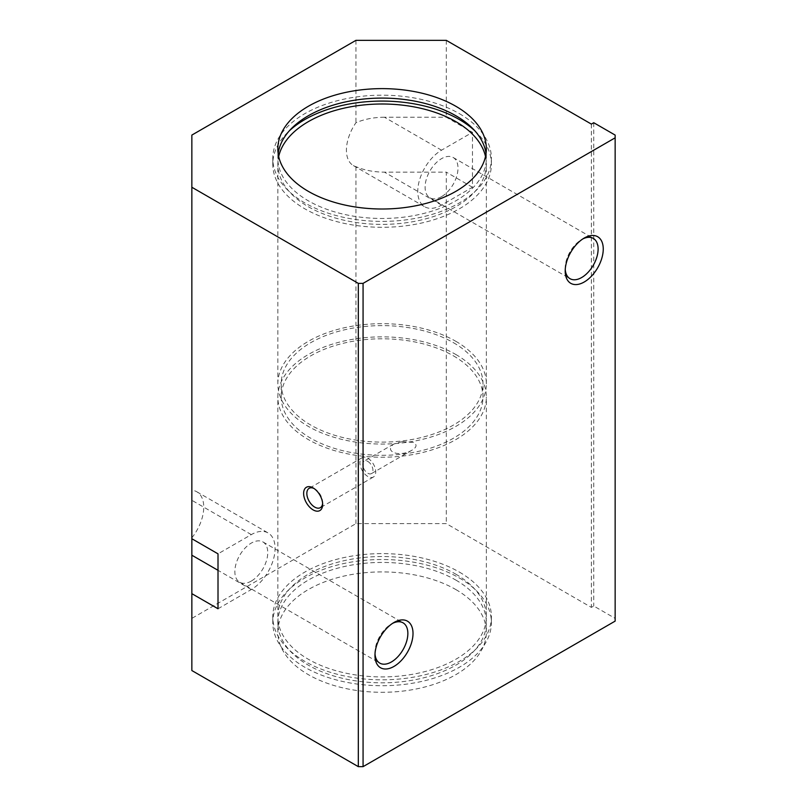 <?xml version="1.0" encoding="UTF-8"?>
<svg xmlns="http://www.w3.org/2000/svg" width="807" height="807" viewBox="0 0 807 807"><rect width="100%" height="100%" fill="white"/><g stroke="black" fill="none" stroke-linecap="round" stroke-linejoin="round"><path stroke-width="0.61" stroke-dasharray="4.04 3.03" d="M615.146 621.118L615.146 618.374L593.74 606.017L591.37 607.389L446.301 523.632L355.937 523.632L191.854 618.374L191.854 670.546M615.146 135.082L615.146 618.374M441.55 150.183L384.475 117.237L446.301 117.237L472.468 132.338L441.55 150.183A33.632 19.418 120 0 0 419.579 179.82A33.632 19.418 120 0 0 424.734 206.774A33.632 19.418 120 0 0 441.55 205.109L472.468 187.254L472.468 132.338M384.475 117.237C373.944 117.297 364.431 119.123 355.937 122.725A33.632 19.418 120 0 0 353.395 165.586A33.632 19.418 120 0 0 355.937 166.666C364.431 170.267 373.944 172.093 384.475 172.153L446.301 172.153L446.301 523.632M441.55 196.646A23.262 13.437 -60 0 1 429.919 197.796A23.262 13.437 -60 0 1 429.919 170.933A23.262 13.437 -60 0 1 453.181 157.496A23.262 13.437 -60 0 1 456.742 176.138A23.262 13.437 -60 0 1 441.55 196.646M446.301 40.35L446.301 117.237M591.37 124.096L591.37 607.389M472.468 187.254L446.301 172.153M355.937 40.35L355.937 122.725M455.814 589.544A104.254 60.192 180 0 1 486.349 632.103A104.254 60.192 180 0 1 382.094 692.295A104.254 60.192 180 0 1 277.84 632.103A104.254 60.192 180 0 1 342.198 576.491A104.254 60.192 180 0 1 455.814 589.544M355.937 166.666L355.937 523.632M375.013 653.872A23.262 13.437 -60 0 1 374.962 652.47A23.262 13.437 -60 0 1 391.415 623.972A23.262 13.437 -60 0 1 392.656 623.317M191.854 537.805A33.632 19.418 120 0 0 196.777 491.766A33.632 19.418 120 0 0 191.854 490.242L191.854 618.374M218.011 608.76L251.3 589.534A33.632 19.418 120 0 0 273.27 559.907A33.632 19.418 120 0 0 268.116 532.953A33.632 19.418 120 0 0 251.3 534.617L218.011 553.844M453.443 355.857A100.895 58.245 180 0 1 482.99 397.044A100.895 58.245 180 0 1 382.094 455.299A100.895 58.245 180 0 1 281.209 397.044A100.895 58.245 180 0 1 343.489 343.227A100.895 58.245 180 0 1 453.443 355.857M453.443 342.682A100.895 58.245 180 0 1 482.99 383.87A100.895 58.245 180 0 1 382.094 442.115A100.895 58.245 180 0 1 281.209 383.87A100.895 58.245 180 0 1 343.489 330.053A100.895 58.245 180 0 1 453.443 342.682M402.118 441.641L393.523 444.153C388.752 448.379 389.64 451.436 396.197 453.312C401.644 454.079 406.849 453.07 411.812 450.296C416.755 447.34 417.34 444.728 413.588 442.458L402.118 441.641M191.854 135.082L191.854 490.242M251.3 581.07A23.262 13.437 -60 0 1 239.669 582.23A23.262 13.437 -60 0 1 239.669 555.367A23.262 13.437 -60 0 1 262.941 541.931A23.262 13.437 -60 0 1 266.502 560.572A23.262 13.437 -60 0 1 251.3 581.07M593.74 122.725L593.74 606.017M565.253 269.437A23.262 13.437 -60 0 1 565.203 268.035A23.262 13.437 -60 0 1 581.655 239.548A23.262 13.437 -60 0 1 582.896 238.882M455.814 580.062A104.254 60.192 180 0 1 486.349 622.631A104.254 60.192 180 0 1 382.094 682.823A104.254 60.192 180 0 1 277.84 622.631A104.254 60.192 180 0 1 342.198 567.018A104.254 60.192 180 0 1 455.814 580.062M459.385 578.004A109.298 63.107 180 0 1 491.392 622.631A109.298 63.107 180 0 1 382.094 685.728A109.298 63.107 180 0 1 272.796 622.631A109.298 63.107 180 0 1 340.272 564.325A109.298 63.107 180 0 1 459.385 578.004M459.385 572.102A109.298 63.107 180 0 1 491.392 616.719A109.298 63.107 180 0 1 382.094 679.827A109.298 63.107 180 0 1 272.796 616.719A109.298 63.107 180 0 1 340.272 558.424A109.298 63.107 180 0 1 459.385 572.102M455.814 574.16A104.254 60.192 180 0 1 486.349 616.719A104.254 60.192 180 0 1 382.094 676.912A104.254 60.192 180 0 1 277.84 616.719A104.254 60.192 180 0 1 342.198 561.117A104.254 60.192 180 0 1 455.814 574.16M455.814 354.485A104.254 60.192 180 0 1 486.349 397.044A104.254 60.192 180 0 1 382.094 457.236A104.254 60.192 180 0 1 277.84 397.044A104.254 60.192 180 0 1 342.198 341.442A104.254 60.192 180 0 1 455.814 354.485M455.814 341.3A104.254 60.192 180 0 1 486.349 383.87A104.254 60.192 180 0 1 382.094 444.062A104.254 60.192 180 0 1 277.84 383.87A104.254 60.192 180 0 1 342.198 328.257A104.254 60.192 180 0 1 455.814 341.3M485.501 156.497A104.254 60.192 180 0 1 486.349 164.194A104.254 60.192 180 0 1 382.094 224.386A104.254 60.192 180 0 1 277.84 164.194A104.254 60.192 180 0 1 278.697 156.497M474.869 130.825A109.298 63.107 180 0 1 491.392 164.194A109.298 63.107 180 0 1 382.094 227.292A109.298 63.107 180 0 1 272.796 164.194A109.298 63.107 180 0 1 289.32 130.825M459.385 113.666A109.298 63.107 180 0 1 491.392 158.283A109.298 63.107 180 0 1 382.094 221.39A109.298 63.107 180 0 1 272.796 158.283A109.298 63.107 180 0 1 340.272 99.987A109.298 63.107 180 0 1 459.385 113.666M486.026 153.552A104.254 60.192 180 0 1 486.349 158.283A104.254 60.192 180 0 1 382.094 218.475A104.254 60.192 180 0 1 277.84 158.283A104.254 60.192 180 0 1 278.163 153.552M367.831 461.443A7.233 4.176 60 0 1 372.552 467.808A7.233 4.176 60 0 1 371.442 473.608A7.233 4.176 60 0 1 364.209 469.432A7.233 4.176 60 0 1 364.209 461.079A7.233 4.176 60 0 1 367.831 461.443M367.831 458.215A11.177 6.456 60 0 1 375.134 468.07A11.177 6.456 60 0 1 373.419 477.018A11.177 6.456 60 0 1 362.242 470.572A11.177 6.456 60 0 1 362.242 457.66A11.177 6.456 60 0 1 367.831 458.215M313.973 488.467A11.177 6.456 60 0 1 314.74 488.86L314.74 488.86A11.177 6.456 60 0 1 322.649 502.559A11.177 6.456 60 0 1 322.608 503.417M314.74 488.86L313.136 487.932L314.74 488.86M441.55 205.109L384.475 172.153M251.3 534.617L191.854 500.3M251.3 589.534L218.011 570.317M353.395 165.586L424.734 206.774M374.962 652.47L374.962 655.435M391.415 623.972L393.987 622.49M196.777 491.766L268.116 532.953M482.99 397.044L482.99 383.87M281.209 397.044L281.209 383.87M239.669 582.23L379.784 663.112M262.941 541.931L403.046 622.822M565.203 268.035L565.203 271.011M581.655 239.548L584.228 238.055M486.349 632.103L486.349 622.631M277.84 632.103L277.84 622.631M491.392 622.631L491.392 616.719M272.796 622.631L272.796 616.719M486.349 616.719L486.349 397.044M277.84 616.719L277.84 397.044M486.349 383.87L486.349 164.194M277.84 383.87L277.84 164.194M491.392 164.194L491.392 158.283M272.796 164.194L272.796 158.283M486.349 158.283L486.349 148.811M277.84 158.283L277.84 148.811M393.523 444.153L364.209 461.079M411.812 450.296L371.442 473.608M429.919 197.796L570.024 278.687M453.181 157.496L593.286 238.388M322.649 502.559L322.649 504.415M362.242 457.66L309.152 488.316M373.419 477.018L320.329 507.674"/><path stroke-width="1.21" d="M218.011 570.317L191.854 555.216L191.854 593.659L218.011 608.76L218.011 553.844L191.854 538.733L191.854 187.254L358.318 283.368L358.318 766.65L363.069 766.65L615.146 621.118L615.146 135.082L593.74 122.725L591.37 124.096L446.301 40.35L355.937 40.35L191.854 135.082L191.854 187.254M191.854 593.659L191.854 670.546L358.318 766.65M313.136 487.932L313.136 487.932A13.457 7.767 60 0 1 322.649 504.415A13.457 7.767 60 0 1 313.136 509.903A13.457 7.767 60 0 1 303.624 493.43A13.457 7.767 60 0 1 313.136 487.932M358.318 283.368L363.069 283.368L615.146 137.826M455.814 106.252A104.254 60.192 180 0 1 486.349 148.811A104.254 60.192 180 0 1 382.094 209.003A104.254 60.192 180 0 1 277.84 148.811A104.254 60.192 180 0 1 342.198 93.209A104.254 60.192 180 0 1 455.814 106.252M392.656 623.317A23.262 13.437 -60 0 1 403.046 622.822A23.262 13.437 -60 0 1 406.607 641.464A23.262 13.437 -60 0 1 391.415 661.962A23.262 13.437 -60 0 1 379.784 663.112A23.262 13.437 -60 0 1 375.013 653.872M393.987 666.421A26.903 15.535 -60 0 1 374.962 655.435A26.903 15.535 -60 0 1 393.987 622.49A26.903 15.535 -60 0 1 413.013 633.475A26.903 15.535 -60 0 1 393.987 666.421M191.854 555.216L191.854 538.733M363.069 283.368L363.069 766.65M584.228 281.996A26.903 15.535 -60 0 1 565.203 271.011A26.903 15.535 -60 0 1 584.228 238.055A26.903 15.535 -60 0 1 603.253 249.04A26.903 15.535 -60 0 1 584.228 281.996M582.896 238.882A23.262 13.437 -60 0 1 593.286 238.388A23.262 13.437 -60 0 1 596.857 257.03A23.262 13.437 -60 0 1 581.655 277.537A23.262 13.437 -60 0 1 570.024 278.687A23.262 13.437 -60 0 1 565.253 269.437M278.697 156.497A104.254 60.192 180 0 1 348.442 107.22A104.254 60.192 180 0 1 455.814 121.625A104.254 60.192 180 0 1 485.501 156.497M289.32 130.825A109.298 63.107 180 0 1 459.385 119.567A109.298 63.107 180 0 1 474.869 130.825M278.163 153.552A104.254 60.192 180 0 1 346.021 101.813A104.254 60.192 180 0 1 455.814 115.724A104.254 60.192 180 0 1 486.026 153.552M322.608 503.417A11.177 6.456 60 0 1 320.329 507.674A11.177 6.456 60 0 1 309.152 501.218A11.177 6.456 60 0 1 309.152 488.316A11.177 6.456 60 0 1 313.973 488.467"/></g></svg>
